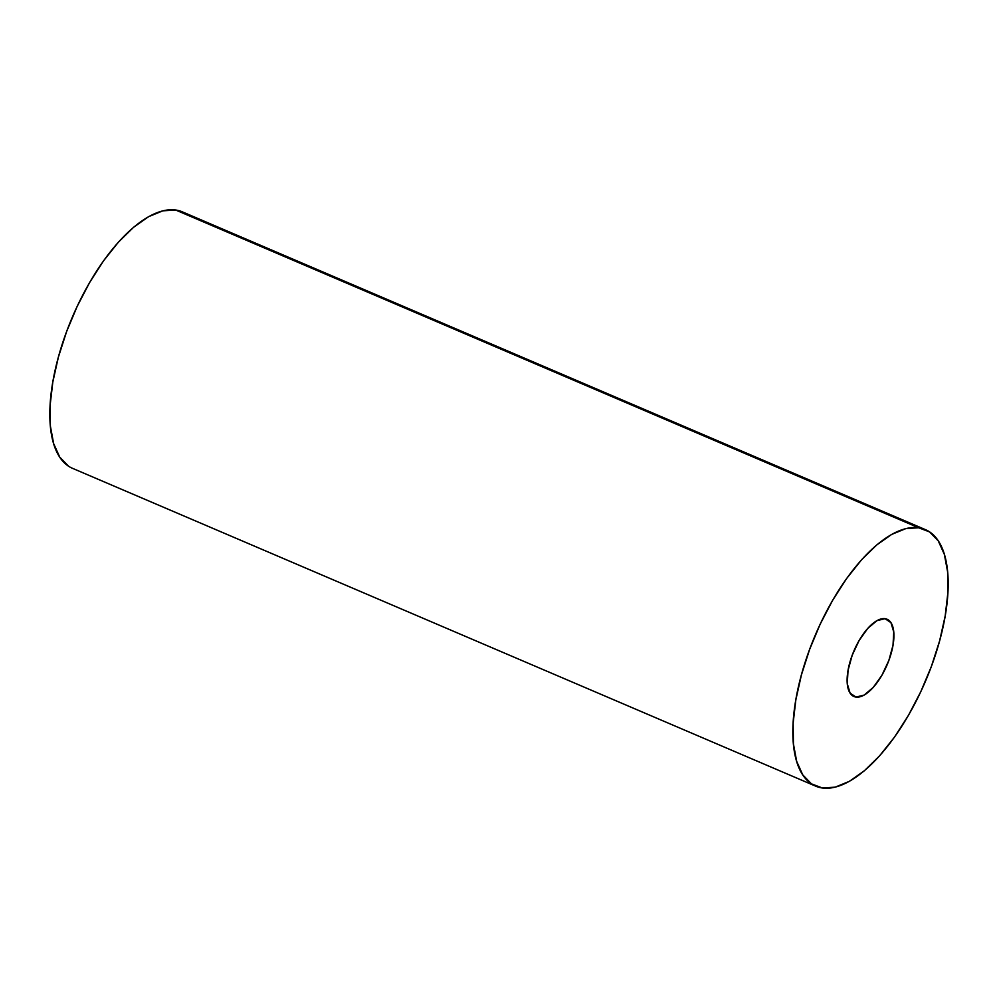 <?xml version="1.0" encoding="UTF-8"?>
<svg xmlns="http://www.w3.org/2000/svg" width="998" height="998" viewBox="0 0 998 998"><rect width="100%" height="100%" fill="white"/><g stroke="black" fill="none" stroke-linecap="round" stroke-linejoin="round"><path stroke-width="1.5" d="M856.01 697.078A42.028 17.989 -66.8 0 1 853.989 696.529A42.028 17.989 -66.8 0 1 853.04 653.054A42.028 17.989 -66.8 0 1 885.014 618.673L876.893 620.681L867.798 628.353L859.116 640.516L852.167 655.324L848.013 670.519L847.29 683.792L850.096 693.123L856.01 697.078L864.143 695.082L873.238 687.41L881.92 675.247L888.856 660.439L893.01 645.244L893.746 631.971L890.94 622.64L885.014 618.673A42.028 17.989 -66.8 0 1 887.047 619.234A42.028 17.989 -66.8 0 1 887.995 662.709A42.028 17.989 -66.8 0 1 856.01 697.078L852.192 695.444L856.01 697.078M918.647 527.767A139.495 59.73 -66.8 0 1 925.371 529.614A139.495 59.73 -66.8 0 1 928.514 673.9A139.495 59.73 -66.8 0 1 822.377 787.996L811.424 783.842L802.741 774.847L796.666 761.349L793.422 743.884L793.148 723.113L795.843 699.835L801.406 674.935L809.628 649.386L820.181 624.162L832.681 600.235L846.628 578.528L861.499 559.866L876.706 544.97L891.676 534.417L905.847 528.603L918.647 527.767L929.6 531.922L938.282 540.916L944.37 554.414L947.613 571.879L947.888 592.65L945.193 615.928L939.629 640.828L931.408 666.377L920.842 691.589L908.355 715.516L894.408 737.235L879.537 755.898L864.33 770.793L849.348 781.347L835.189 787.16L822.377 787.996A139.495 59.73 -66.8 0 1 815.665 786.15A139.495 59.73 -66.8 0 1 812.509 641.864A139.495 59.73 -66.8 0 1 918.647 527.767L175.623 210.004L918.647 527.767M925.371 529.614L182.335 211.85A139.495 59.73 113.2 0 0 175.623 210.004L182.584 211.963M68.4 466.078L59.718 457.084L53.63 443.586L50.387 426.121L50.112 405.35L52.807 382.072L58.371 357.172L66.592 331.623L77.158 306.411L89.645 282.484L103.592 260.765L118.463 242.102L133.67 227.207L148.652 216.653L162.811 210.84L175.623 210.004A139.495 59.73 113.2 0 0 69.486 324.101A139.495 59.73 113.2 0 0 72.629 468.386L815.665 786.15"/></g></svg>
